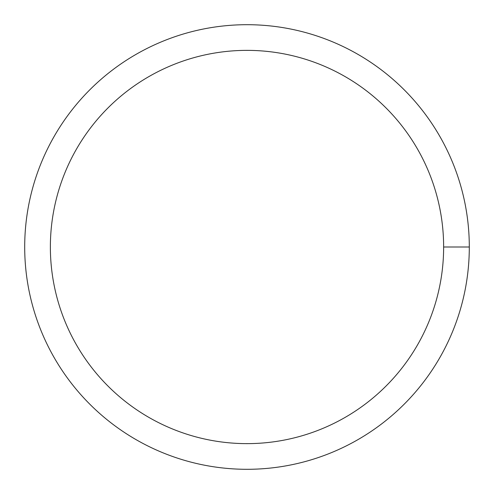 <?xml version="1.0" encoding="UTF-8"?>
<svg xmlns="http://www.w3.org/2000/svg" width="494" height="494" viewBox="0 0 494 494"><rect width="100%" height="100%" fill="white"/><g stroke="black" fill="none" stroke-linecap="round" stroke-linejoin="round"><path stroke-width="0.74" d="M50.369 247A196.631 196.631 0 0 1 345.318 76.712A196.631 196.631 0 0 1 345.318 417.288A196.631 196.631 0 0 1 50.369 247M24.7 247A222.3 222.3 0 0 1 358.15 54.482A222.3 222.3 0 0 1 358.15 439.518A222.3 222.3 0 0 1 24.7 247M469.3 247L443.631 247"/></g></svg>

